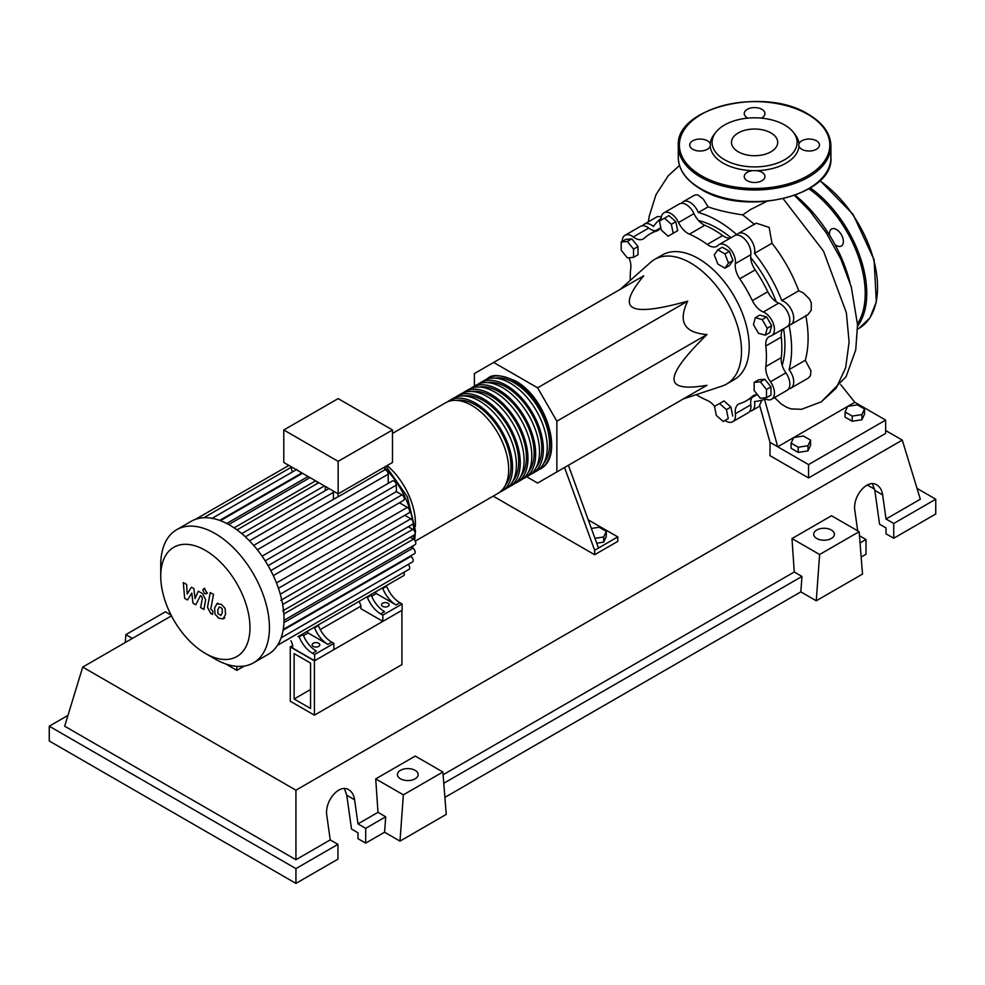 <?xml version="1.0" encoding="UTF-8"?>
<svg xmlns="http://www.w3.org/2000/svg" width="985" height="985" viewBox="0 0 985 985"><rect width="100%" height="100%" fill="white"/><g stroke="black" fill="none" stroke-linecap="round" stroke-linejoin="round"><path stroke-width="1.48" d="M294.121 698.981L294.121 653.584L310.57 663.09L310.57 708.486L294.121 698.981L310.57 689.475M290.267 701.209L290.267 646.911L314.424 660.861L314.424 715.159L290.267 701.209M360.879 606.144L320.26 629.587M292.656 645.532L290.267 646.911M314.424 715.159L401.917 664.641L401.917 610.343L314.424 660.861M782.188 365.41A95.225 54.975 -120 0 0 784.934 345.021A95.225 54.975 -120 0 0 783.58 328.756M776.242 301.804A95.225 54.975 -120 0 0 750.681 257.541M731.005 237.705A95.225 54.975 -120 0 0 698.562 220.578M683.27 398.962L722.103 386.058A71.954 41.542 -120 0 0 726.585 384.039A71.954 41.542 -120 0 0 741.496 351.103A71.954 41.542 -120 0 0 710.087 278.693A71.954 41.542 -120 0 0 654.643 259.412A71.954 41.542 -120 0 0 650.654 262.293L620.058 289.467M654.643 259.412L662.351 254.967A71.954 41.542 60 0 1 717.794 274.236A71.954 41.542 60 0 1 749.203 346.646A71.954 41.542 60 0 1 734.293 379.582L726.585 384.039M526.716 476.777L537.601 483.056L556.87 471.938L556.87 421.198L537.601 387.819L687.69 301.164C677.815 321.701 684.23 332.832 706.959 334.543C684.92 356.176 673.949 370.963 674.036 378.917C673.949 386.97 684.92 389.1 706.959 385.283L687.69 396.401M591.369 528.452L599.175 527.246L606.292 531.358L603.694 536.973L594.965 538.327M603.694 536.973L603.694 542.132L606.292 536.517L606.292 531.358M603.694 542.132L596.738 543.215M564.54 467.506L594.644 550.27L617.767 536.911L588.242 519.871M594.644 550.27L594.644 554.715L617.767 541.368L617.767 536.911M594.644 554.715L493.177 496.132M598.498 548.042L568.394 465.277M556.87 421.198L706.959 334.543M556.87 471.938L706.959 385.283M537.601 387.819L493.657 362.443L474.388 373.574L474.388 386.145M493.657 362.443L643.747 275.788C629.427 292.976 625.77 303.54 632.801 307.48C639.634 311.543 657.931 309.438 687.69 301.164M767.216 328.288L765.37 335.159L758.487 333.324L753.451 324.594L755.298 317.724L762.181 319.559L767.216 328.288L771.686 325.703L769.839 332.585L765.37 335.159M762.181 319.559L766.65 316.985L759.767 315.138L755.298 317.724M766.65 316.985L771.686 325.703M724.948 253.921L728.506 263.094L724.948 268.166L717.831 264.054L714.273 254.881L717.831 249.808L724.948 253.921L729.417 251.347L732.975 260.52L728.506 263.094M732.975 260.52L729.417 265.581L724.948 268.166M729.417 251.347L722.3 247.235L717.831 249.808M664.469 218.19L671.351 224.284L673.186 233.285L668.15 236.191L661.28 230.096L659.433 221.096L668.938 215.604L675.821 221.699L671.351 224.284M675.821 221.699L677.668 230.712L673.186 233.285M677.668 230.712L672.632 233.617M621.203 242.002L627.371 241.448L633.54 249.119L633.54 257.344L627.371 257.898L621.203 250.227L621.203 242.002L625.672 239.417L631.841 238.875L627.371 241.448M631.841 238.875L638.009 246.546L633.54 249.119M638.009 246.546L638.009 254.77L633.54 257.344M723.236 421.531L716.354 415.436L714.507 406.423L719.542 403.518L726.425 409.612L728.272 418.625L723.236 421.531M726.425 409.612L730.895 407.039L724.012 400.932L719.542 403.518M730.895 407.039L732.741 416.039M766.502 397.706L760.334 398.26L754.165 390.589L754.165 382.365L760.334 381.823L766.502 389.494L766.502 397.706L770.972 395.133L770.972 386.908L766.502 389.494M760.334 381.823L764.803 379.237L758.635 379.791L754.165 382.365M764.803 379.237L770.972 386.908M714.605 406.374A16.351 9.444 -120 0 0 707.23 400.39A96.321 55.603 60 0 1 696.21 394.653M661.194 220.074A13.63 7.868 60 0 1 663.976 212.809A13.63 7.868 60 0 1 678.567 222.536A16.351 9.444 -120 0 0 689.414 234.171A96.321 55.603 60 0 1 707.23 244.452A16.351 9.444 -120 0 0 716.92 246.25A16.351 9.444 -120 0 0 718.077 245.351A13.63 7.868 60 0 1 719.05 244.6A13.63 7.868 60 0 1 730.23 249.008A13.63 7.868 60 0 1 735.376 263.623A16.351 9.444 -120 0 0 739.772 278.804A96.321 55.603 60 0 1 752.368 300.622A16.351 9.444 -120 0 0 763.326 312.011A13.63 7.868 60 0 1 773.397 323.782A13.63 7.868 60 0 1 771.624 335.663A13.63 7.868 60 0 1 770.492 336.131A16.351 9.444 -120 0 0 769.137 336.685A16.351 9.444 -120 0 0 765.837 345.981L781.265 337.079A16.351 9.444 60 0 1 783.026 329.076M765.837 345.981A96.321 55.603 60 0 1 765.837 366.543A16.351 9.444 -120 0 0 770.492 381.749A13.63 7.868 60 0 1 771.624 399.257A13.63 7.868 60 0 1 763.806 397.952M781.265 337.079A96.321 55.603 60 0 1 781.265 357.641L765.837 366.543M770.492 381.749L785.907 372.847A16.351 9.444 60 0 1 781.265 357.641M739.772 278.804L755.187 269.902A16.351 9.444 60 0 1 750.804 254.721L735.376 263.623M755.187 269.902A96.321 55.603 60 0 1 767.783 291.72L752.368 300.622M763.326 312.011L778.741 303.109A16.351 9.444 60 0 1 767.783 291.72M689.414 234.171L704.829 225.269A16.351 9.444 60 0 1 693.982 213.634L678.567 222.536M704.829 225.269A96.321 55.603 60 0 1 722.645 235.55L707.23 244.452M730.451 238.025A16.351 9.444 60 0 1 722.645 235.55M655.444 230.81A16.351 9.444 60 0 1 648.746 228.052L633.318 236.954A16.351 9.444 -120 0 0 643.279 238.949A16.351 9.444 -120 0 0 644.276 238.21A96.321 55.603 60 0 1 650.162 233.864A96.321 55.603 60 0 1 656.872 230.946A16.351 9.444 -120 0 0 658.017 230.453A16.351 9.444 -120 0 0 660.676 227.178M630.252 280.417A96.321 55.603 60 0 1 630.806 268.006A16.351 9.444 -120 0 0 628.947 257.762M757.662 394.948A16.351 9.444 -120 0 0 753.365 395.601A16.351 9.444 -120 0 0 752.368 396.339A96.321 55.603 60 0 1 746.482 400.686A96.321 55.603 60 0 1 739.772 403.604A16.351 9.444 -120 0 0 738.627 404.109A16.351 9.444 -120 0 0 735.376 413.725A13.63 7.868 60 0 1 732.68 421.74A13.63 7.868 60 0 1 724.985 420.521M735.376 413.725L750.804 404.823A16.351 9.444 60 0 1 751.764 397.644M622.2 241.424A13.63 7.868 60 0 1 625.032 235.292L640.447 226.39A13.63 7.868 60 0 1 648.746 228.052M663.976 212.809L679.391 203.907A13.63 7.868 60 0 1 693.982 213.634M719.05 244.6L734.465 235.698A13.63 7.868 60 0 1 745.645 240.106A13.63 7.868 60 0 1 750.804 254.721M778.741 303.109A13.63 7.868 60 0 1 788.813 314.88A13.63 7.868 60 0 1 787.04 326.761L771.624 335.663M785.907 372.847A13.63 7.868 60 0 1 787.04 390.356L771.624 399.257M750.804 404.823A13.63 7.868 60 0 1 748.095 412.838L732.68 421.74M625.032 235.292A13.63 7.868 60 0 1 633.318 236.954M486.061 379.557A52.328 30.215 60 0 1 487.92 378.326A52.328 30.215 60 0 1 514.084 380.924A52.328 30.215 60 0 1 548.276 427.034A52.328 30.215 60 0 1 540.248 468.958A52.328 30.215 60 0 1 538.253 469.956M415.264 541.122L497.856 493.436A52.328 30.215 -120 0 0 505.871 451.512A52.328 30.215 -120 0 0 471.692 405.401A52.328 30.215 -120 0 0 445.528 402.803L392.486 433.425M494.901 378.129A50.149 28.959 60 0 1 514.084 382.697A50.149 28.959 60 0 1 545.21 421.999A50.149 28.959 60 0 1 543.905 463.012M447.522 401.818A52.328 30.215 60 0 1 449.382 400.575A52.328 30.215 60 0 1 475.546 403.173A52.328 30.215 60 0 1 509.725 449.283A52.328 30.215 60 0 1 501.71 491.219A52.328 30.215 60 0 1 499.703 492.204M501.71 491.219L505.564 488.991A52.328 30.215 -120 0 0 513.579 447.055A52.328 30.215 -120 0 0 479.399 400.944A52.328 30.215 -120 0 0 453.235 398.359L449.382 400.575M455.23 397.361A52.328 30.215 60 0 1 457.089 396.13A52.328 30.215 60 0 1 483.253 398.716A52.328 30.215 60 0 1 517.433 444.838A52.328 30.215 60 0 1 509.417 486.762A52.328 30.215 60 0 1 507.41 487.76M509.417 486.762L513.271 484.534A52.328 30.215 -120 0 0 521.287 442.61A52.328 30.215 -120 0 0 487.107 396.499A52.328 30.215 -120 0 0 460.943 393.901L457.089 396.13M462.938 392.916A52.328 30.215 60 0 1 464.797 391.673A52.328 30.215 60 0 1 490.961 394.271A52.328 30.215 60 0 1 525.14 440.381A52.328 30.215 60 0 1 517.125 482.318A52.328 30.215 60 0 1 515.118 483.303M517.125 482.318L520.979 480.089A52.328 30.215 -120 0 0 528.994 438.153A52.328 30.215 -120 0 0 494.815 392.042A52.328 30.215 -120 0 0 468.651 389.457L464.797 391.673M470.645 388.459A52.328 30.215 60 0 1 472.504 387.228A52.328 30.215 60 0 1 498.669 389.826A52.328 30.215 60 0 1 532.848 435.936A52.328 30.215 60 0 1 524.833 477.86A52.328 30.215 60 0 1 522.838 478.858M524.833 477.86L528.686 475.644A52.328 30.215 -120 0 0 536.702 433.708A52.328 30.215 -120 0 0 502.522 387.598A52.328 30.215 -120 0 0 476.358 385L472.504 387.228M478.353 384.015A52.328 30.215 60 0 1 480.212 382.783A52.328 30.215 60 0 1 506.376 385.369A52.328 30.215 60 0 1 540.556 431.479A52.328 30.215 60 0 1 532.54 473.416A52.328 30.215 60 0 1 530.546 474.401M532.54 473.416L536.394 471.187A52.328 30.215 -120 0 0 544.409 429.251A52.328 30.215 -120 0 0 510.23 383.14A52.328 30.215 -120 0 0 484.066 380.555L480.212 382.783M487.193 382.586A50.149 28.959 60 0 1 506.376 387.154A50.149 28.959 60 0 1 537.502 426.456A50.149 28.959 60 0 1 536.197 467.469M479.486 387.031A50.149 28.959 60 0 1 498.669 391.599A50.149 28.959 60 0 1 529.795 430.901A50.149 28.959 60 0 1 528.489 471.913M471.778 391.488A50.149 28.959 60 0 1 490.961 396.056A50.149 28.959 60 0 1 522.087 435.358A50.149 28.959 60 0 1 520.782 476.371M464.07 395.933A50.149 28.959 60 0 1 483.253 400.501A50.149 28.959 60 0 1 514.379 439.802A50.149 28.959 60 0 1 513.074 480.815M456.363 400.39A50.149 28.959 60 0 1 475.546 404.946A50.149 28.959 60 0 1 506.672 444.247A50.149 28.959 60 0 1 505.367 485.273M313.267 646.394A3.817 2.204 180 0 1 312.159 644.843A3.817 2.204 180 0 1 314.51 642.799A3.817 2.204 180 0 1 318.672 643.279A3.817 2.204 180 0 1 319.793 644.843A3.817 2.204 180 0 1 317.429 646.874A3.817 2.204 180 0 1 313.267 646.394M382.648 606.341A3.817 2.204 180 0 1 381.527 604.79A3.817 2.204 180 0 1 383.891 602.746A3.817 2.204 180 0 1 388.053 603.226A3.817 2.204 180 0 1 389.161 604.79A3.817 2.204 180 0 1 386.81 606.822A3.817 2.204 180 0 1 382.648 606.341M215.087 659.027L205.348 653.412A63.089 36.433 -120 0 0 249.968 627.654A63.089 36.433 -120 0 0 205.348 550.369A63.089 36.433 -120 0 0 160.74 576.139A63.089 36.433 -120 0 0 205.348 653.412L215.087 659.027A76.855 44.374 -120 0 0 253.514 662.831A76.855 44.374 -120 0 0 265.297 601.244A76.855 44.374 -120 0 0 215.087 533.513A76.855 44.374 -120 0 0 176.66 529.708A76.855 44.374 -120 0 0 160.74 564.898L160.74 576.139M253.514 662.831L268.105 654.409A76.855 44.374 -120 0 0 272.032 651.614A76.855 44.374 -120 0 0 277.647 645.027A76.855 44.374 -120 0 0 281.291 637.307A76.855 44.374 -120 0 0 283.36 628.664A76.855 44.374 -120 0 0 284.025 619.22A76.855 44.374 -120 0 0 283.36 609.001A76.855 44.374 -120 0 0 281.291 597.981A76.855 44.374 -120 0 0 277.647 586.038A76.855 44.374 -120 0 0 272.032 572.975A76.855 44.374 -120 0 0 263.734 558.606A76.855 44.374 -120 0 0 255.226 547.204A76.855 44.374 -120 0 0 246.706 538.081A76.855 44.374 -120 0 0 238.198 530.78A76.855 44.374 -120 0 0 229.677 525.091A76.855 44.374 -120 0 0 221.169 520.954A76.855 44.374 -120 0 0 212.649 518.418A76.855 44.374 -120 0 0 204.141 517.704A76.855 44.374 -120 0 0 195.621 519.28A76.855 44.374 -120 0 0 191.25 521.287L176.66 529.708M338.138 461.362L283.791 429.989L283.791 462.47L338.138 493.854L392.486 462.47L392.486 429.989L338.138 461.362L338.138 496.797A3.275 1.884 -120 0 0 337.633 496.945L253.687 545.407M283.791 429.989L338.138 398.605L392.486 429.989M292.533 471.889A3.275 1.884 -120 0 0 291.498 469.87L291.498 466.927M300.819 474.241L300.819 473.551A3.275 1.884 -120 0 0 300.56 472.16M308.97 478.205L308.97 477.023M317.133 483.647L317.133 481.727M325.284 490.641L325.284 486.43M333.435 499.37L333.435 492.377A3.275 1.884 -120 0 0 333.164 490.986M388.225 483.364L388.225 474.191A3.275 1.884 -120 0 0 384.766 469.87L338.138 496.797M384.766 469.87L384.766 466.927M299.169 636.79A21.805 12.583 -120 0 0 312.467 653.277L316.333 651.048A21.805 12.583 60 0 1 303.023 634.574L299.169 636.79L298.911 636.125M302.764 633.897L303.023 634.574M318.438 625.672L314.584 627.901A21.805 12.583 -120 0 0 327.894 644.375L331.748 642.146A21.805 12.583 60 0 1 318.438 625.672L318.18 624.995M331.748 642.146L333.89 643.39L314.621 654.52L312.467 653.277M327.894 644.375L308.071 632.936L307.394 631.225M303.454 635.608L308.071 632.936M367.393 597.402A21.805 12.583 -120 0 0 380.69 613.889L384.544 611.66A21.805 12.583 60 0 1 371.246 595.186L367.393 597.402L367.134 596.738M370.988 594.509L371.246 595.186M313.402 627.753A3.275 1.884 -120 0 0 313.415 627.753L301.841 634.438M314.584 627.901L314.326 627.223M366.211 597.267A3.275 1.884 -120 0 0 366.223 597.267L317.256 625.537M381.626 588.365A3.275 1.884 -120 0 0 381.638 588.365L370.065 595.051M395.711 580.239A3.275 1.884 60 0 1 395.699 580.251L385.48 586.149M403.862 572.322A3.275 1.884 -120 0 1 403.641 575.659L297.987 636.655A3.275 1.884 -120 0 0 297.999 636.655M386.662 586.284L382.808 588.513A21.805 12.583 -120 0 0 396.118 604.987L399.972 602.758A21.805 12.583 60 0 1 386.662 586.284L386.403 585.607M399.972 602.758L402.114 604.002L382.845 615.133L380.69 613.889M396.118 604.987L376.295 593.549L375.617 591.837M371.665 596.221L376.295 593.549M382.808 588.513L382.549 587.836M333.89 643.39L333.89 649.62L314.621 660.75L292.656 648.068L292.656 644.953L290.981 640.706M402.114 604.002L402.114 610.232L382.845 621.363L360.879 608.681L360.879 605.566L359.205 601.318M408.295 526.729L412.838 529.351A3.275 1.884 60 0 1 414.981 532.232A3.275 1.884 60 0 1 414.476 534.855L282.707 610.934M268.105 565.661L396.376 491.601L402.003 494.852A3.275 1.884 60 0 1 404.133 497.733A3.275 1.884 60 0 1 403.641 500.355L273.301 575.609M404.81 515.303L410.868 518.799A3.275 1.884 60 0 1 412.998 521.681A3.275 1.884 60 0 1 412.506 524.303L280.725 600.382M399.43 502.781L407.384 507.373A3.275 1.884 60 0 1 409.514 510.255A3.275 1.884 60 0 1 409.021 512.877L278.435 588.267M410.277 537.281L413.491 539.14A63.225 36.507 -120 0 0 413.835 535.224M284.025 620.328L415.116 544.643A3.275 1.884 -120 0 0 415.621 542.021A3.275 1.884 -120 0 0 413.491 539.14L283.84 613.987M283.237 629.452L414.476 553.681A3.275 1.884 -120 0 0 414.981 551.058A3.275 1.884 -120 0 0 412.838 548.177L410.917 547.069M281.119 637.812L412.506 561.955A3.275 1.884 -120 0 0 412.998 559.332A3.275 1.884 -120 0 0 410.868 556.451L410.277 556.106M277.487 645.298L409.021 569.355A3.275 1.884 -120 0 0 408.159 564.454M396.376 491.601L396.376 485.1A3.275 1.884 -120 0 0 394.948 481.813A3.275 1.884 -120 0 0 392.424 480.939L262.096 556.18M382.845 621.363L382.845 615.133M314.621 660.75L314.621 654.52M219.162 607.105L217.808 609.961L217.944 613.692L220.96 615.44L222.327 612.559L222.179 608.853L220.775 607.376L219.002 607.191M217.008 603.67L214.558 608.077L215.05 614.221L218.756 618.198L223.115 618.875L225.565 614.443L225.073 608.324L221.342 604.334L216.663 603.854L217.968 603.103M223.115 618.875L224.765 617.952M210.248 592.588L207.515 607.24L210.593 613.31L212.44 614.381L212.969 611.513L210.802 608.915L213.486 594.46L210.248 592.588M204.806 593.672L206.197 593.807L206.764 592.539L204.806 589.129L203.415 588.981L202.836 590.261L204.806 593.672M187.507 599.988L191.816 593.044L192.949 603.128L195.781 604.765L200.46 595.617L201.469 596.196L202.393 598.08L200.644 607.585L203.883 609.456L205.668 599.73L202.59 593.659L198.28 591.185L195.042 598.597L193.934 588.673L191.398 587.208L187.187 594.066L186.645 584.474L183.296 582.541L184.675 598.351L187.507 599.988M244.305 666.057L236.843 670.366L236.843 666.34M225.762 663.964L236.843 670.366M795.203 195.215A104.656 60.43 60 0 1 850.018 282.707M845.081 411.976L847.691 406.362L857.418 404.86L864.534 408.972L861.924 414.587L852.197 416.089L845.081 411.976L845.081 417.135L852.197 421.248L852.197 416.089M861.924 414.587L861.924 419.745L864.534 414.131L864.534 408.972M861.924 419.745L852.197 421.248M791.115 443.127L793.725 437.512L803.452 436.01L810.581 440.123L807.971 445.737L798.244 447.239L791.115 443.127L791.115 448.298L798.244 452.41L798.244 447.239M807.971 445.737L807.971 450.896L810.581 445.282L810.581 440.123M807.971 450.896L798.244 452.41M681.595 203.279A13.63 7.868 60 0 1 683.245 201.679A13.63 7.868 60 0 1 698.316 212.514L708.116 206.862C717.412 210.162 728.949 212.846 742.727 214.89L754.658 224.518M698.316 212.514A104.656 60.43 60 0 1 736.879 234.775A13.63 7.868 60 0 1 738.319 233.482A13.63 7.868 60 0 1 749.88 238.333A13.63 7.868 60 0 1 754.485 253.367L772.006 243.246C783.334 257.701 792.248 273.547 798.749 290.772L781.745 300.597A13.63 7.868 60 0 1 792.469 312.097A13.63 7.868 60 0 1 790.893 324.533A13.63 7.868 60 0 1 789.047 325.136A104.656 60.43 60 0 1 789.047 369.658A13.63 7.868 60 0 1 790.893 388.139A13.63 7.868 60 0 1 788.689 388.767M683.245 201.679L694.597 195.141L697.663 194.759L703.278 199.081L708.116 206.862M642.651 225.762A13.63 7.868 60 0 1 644.301 224.161A13.63 7.868 60 0 1 653.437 226.513A104.656 60.43 60 0 1 661.169 218.276M644.301 224.161L657.537 216.528L661.378 216.737M754.485 253.367A104.656 60.43 60 0 1 781.745 300.597M765.48 398.95A104.656 60.43 60 0 1 754.485 401.523A13.63 7.868 60 0 1 751.949 410.622A13.63 7.868 60 0 1 749.745 411.25M805.792 315.471C809.03 332.376 808.857 347.311 805.287 360.288L789.047 369.658M798.749 290.772L803.267 292.89L809.535 299.021L811.283 302.814L811.258 310.226L807.774 314.794L790.893 324.533M738.319 233.482L756.209 223.152L769.137 227.412L772.006 243.246M805.287 360.288L810.889 370.717L810.507 375.654L808.156 378.166L790.893 388.139M761.971 400.156L759.595 405.118L770.011 442.339L777.719 446.784L764.557 399.307M774.53 397.583L781.388 404.133L786.658 407.273L791.078 408.91L801.544 409.304M766.564 201.469L750.274 209.657L742.727 214.89M840.759 384.679L854.808 402.286L847.765 406.349M847.666 406.411L793.812 437.5M793.701 437.562L777.719 446.784L808.562 464.588L885.638 420.09L854.808 402.286M885.638 420.09L885.638 433.437L808.562 477.947L770.011 455.686L770.011 442.339M808.562 477.947L808.562 464.588M829.702 235.415A9.813 5.664 60 0 1 829.518 233.519A9.813 5.664 60 0 1 831.549 229.025A9.813 5.664 60 0 1 839.109 231.66A9.813 5.664 60 0 1 843.394 241.534A9.813 5.664 60 0 1 841.362 246.016A9.813 5.664 60 0 1 834.898 244.428M715.787 132.347A42.515 24.551 180 0 1 784.663 125.009A42.515 24.551 180 0 1 793.405 132.347A42.515 24.551 180 0 1 778.704 162.587A42.515 24.551 180 0 1 724.529 159.718A42.515 24.551 180 0 1 715.787 132.347L714.063 134.576A44.399 25.635 0 0 0 710.234 143.847A10.355 5.984 0 0 0 707.415 140.806A10.355 5.984 0 0 0 696.124 139.513A10.355 5.984 0 0 0 689.734 145.041A10.355 5.984 0 0 0 692.763 149.264A10.355 5.984 0 0 0 703.081 150.767A10.355 5.984 0 0 0 710.234 146.223L710.444 144.684M710.234 146.223A44.399 25.635 0 0 0 723.199 163.165A44.399 25.635 0 0 0 752.54 170.651A10.355 5.984 0 0 0 744.241 176.512A10.355 5.984 0 0 0 747.27 180.735A10.355 5.984 0 0 0 758.561 182.028A10.355 5.984 0 0 0 764.951 176.512A10.355 5.984 0 0 0 761.922 172.276A10.355 5.984 0 0 0 756.652 170.651A44.399 25.635 0 0 0 798.958 146.223A10.355 5.984 0 0 0 801.778 149.264A10.355 5.984 0 0 0 813.068 150.557A10.355 5.984 0 0 0 819.458 145.041A10.355 5.984 0 0 0 816.43 140.806A10.355 5.984 0 0 0 806.112 139.316A10.355 5.984 0 0 0 798.958 143.847A44.399 25.635 0 0 0 795.129 134.576L793.405 132.347M761.294 118.126A10.355 5.984 0 0 0 764.951 113.57A10.355 5.984 0 0 0 761.922 109.335A10.355 5.984 0 0 0 750.632 108.042A10.355 5.984 0 0 0 744.241 113.57A10.355 5.984 0 0 0 747.27 117.794A10.355 5.984 0 0 0 747.898 118.126M738.258 151.801A23.111 13.347 0 0 0 763.437 154.694A23.111 13.347 0 0 0 777.707 142.369A23.111 13.347 0 0 0 770.935 132.926A23.111 13.347 0 0 0 745.756 130.045A23.111 13.347 0 0 0 731.486 142.369A23.111 13.347 0 0 0 738.258 151.801M756.652 170.651L752.54 170.651M798.958 146.223L798.749 144.684M816.737 538.475A10.355 5.984 180 0 1 813.696 534.252A10.355 5.984 180 0 1 820.086 528.723A10.355 5.984 180 0 1 831.377 530.016A10.355 5.984 180 0 1 834.406 534.252A10.355 5.984 180 0 1 828.016 539.768A10.355 5.984 180 0 1 816.737 538.475M400.464 778.803A10.355 5.984 180 0 1 397.423 774.579A10.355 5.984 180 0 1 403.825 769.051A10.355 5.984 180 0 1 415.104 770.344A10.355 5.984 180 0 1 418.145 774.579A10.355 5.984 180 0 1 411.755 780.108A10.355 5.984 180 0 1 400.464 778.803M337.941 844.354L295.931 868.61L295.931 883.397L337.941 859.142L337.941 844.354L330.234 839.909L326.848 815.789C324.213 801.187 339.246 783.383 348.801 789.785C351.94 791.694 353.861 795.018 354.6 799.771L357.986 823.891L365.694 828.336L365.694 843.111L357.986 838.666L357.986 832.793L351.51 829.05L346.769 795.252L344.418 788.591M295.931 883.397L49.25 740.979L49.25 726.204L67.965 715.393M857.689 530.841L854.894 510.932C852.259 496.329 867.292 478.525 876.847 484.928C879.974 486.836 881.907 490.161 882.646 494.901L886.032 519.021L893.74 523.478L893.74 538.253L886.032 533.796L886.032 527.923L879.556 524.192L874.815 490.382L872.451 483.733M859.474 535.741L865.987 539.497L865.987 554.272L861.173 557.054M816.269 600.776L819.618 554.518L859.154 531.691L862.515 574.083L816.269 600.776L800.842 591.874L444.9 797.382M399.996 841.116L403.358 794.846L442.893 772.018L446.242 814.41L399.996 841.116L384.581 832.214L365.694 843.111M384.581 832.214L385.701 816.787L365.694 828.336M385.701 816.787L377.994 812.342L357.986 823.891M295.931 868.61L49.25 726.204M330.234 839.909L295.931 859.72L64.665 726.204L82.715 667.091L171.476 615.847M865.987 539.497L860.053 542.92M917.035 488.412L935.75 499.223L935.75 513.998L893.74 538.253M935.75 499.223L893.74 523.478M885.638 430.507L902.285 440.11L920.335 499.223L886.032 519.021M874.618 489.188L867.292 484.965M403.358 794.846L375.716 778.889L415.251 756.061L442.893 772.018M377.994 812.342L375.716 778.889M819.618 554.518L791.989 538.561L831.525 515.734L859.154 531.691M800.842 591.874L801.962 576.459L794.255 572.002L791.989 538.561M171.082 615.096L165.381 611.796L125.846 634.623L125.267 642.528M132.396 638.415L125.846 634.623M801.962 576.459L443.779 783.26M794.255 572.002L443.102 774.739M295.931 859.72L295.931 790.192L82.715 667.091M902.285 440.11L295.931 790.192M659.014 229.714L656.872 230.946M752.368 396.339L754.498 395.108M415.313 526.47A52.328 30.215 -120 0 0 387.179 465.536M411.767 547.562A63.225 36.507 -120 0 0 412.136 546.367M413.798 530.139A63.225 36.507 -120 0 0 413.134 523.331M412.752 521.016A63.225 36.507 -120 0 0 384.766 467.949M249.488 540.839L333.435 492.377M241.744 533.624L324.385 485.913M234.122 527.861L315.582 480.84M226.722 523.466L308.071 476.494M219.704 520.388L300.819 473.551M282.67 604.507L412.838 529.351M270.826 570.586L402.003 494.852M280.294 594.189L410.868 518.799M276.477 582.948L407.384 507.373M283.951 622.594L412.838 548.177M283.101 630.215L410.868 556.451M265.187 560.847L396.376 485.1M257.319 549.765L388.225 474.191M783.21 198.785L823.497 251.101L846.361 312.713L849.107 342.041L845.647 367.75L836.191 388.127L821.318 401.818L801.458 409.329M857.578 326.17A89.943 51.922 -120 0 0 866.763 293.468A89.943 51.922 -120 0 0 810.359 187.938M820 180.489L853.108 214.447L874.064 259.609L876.33 301.952L869.915 317.847L858.92 328.411A89.943 51.922 -120 0 0 877.549 287.238A89.943 51.922 -120 0 0 819.742 180.735M857.504 323.843A88.847 51.294 -120 0 0 865.212 293.468A88.847 51.294 -120 0 0 808.919 188.812M678.283 145.928C675.094 107.414 764.668 86.335 808.328 114.272C823.004 122.953 830.54 133.504 830.909 145.928A76.313 44.054 180 0 1 783.801 186.633A76.313 44.054 180 0 1 700.63 177.078A76.313 44.054 180 0 1 678.283 145.928L678.283 157.501A76.313 44.054 0 0 0 700.63 188.652A76.313 44.054 0 0 0 783.801 198.207A76.313 44.054 0 0 0 830.909 157.501C834.098 196.003 744.549 217.082 700.864 189.157C686.176 180.464 678.653 169.925 678.283 157.501M701.406 175.749A75.217 43.426 0 0 0 807.786 175.749A75.217 43.426 0 0 0 807.786 114.334A75.217 43.426 0 0 0 701.406 114.334A75.217 43.426 0 0 0 701.406 175.749M346.769 795.252L354.6 799.771M874.815 490.382L882.646 494.901M660.307 228.015L650.162 233.864M756.615 394.837L746.482 400.686M540.248 468.958C564.885 456.781 546.515 397.238 515.18 380.813C501.193 374.817 492.106 373.98 487.92 378.326M385.997 466.225L407.334 496.748L415.473 530.903L414.673 540.199M413.306 545.69L412.481 547.968M245.339 536.788L328.928 488.535M237.016 529.905L318.795 482.687M228.717 524.537L310.004 477.614M302.493 473.28L220.418 520.659M296.879 469.389L211.738 518.541M288.876 465.412L195.523 519.317M291.498 467.112L203.833 517.716M207.49 593.056L206.197 593.807M204.708 588.23L203.415 588.981M759.866 406.054L751.949 410.622M794.587 195.436L809.953 211.196L826.206 232.768L840.833 259.08L851.286 286.906L857.541 324.779L855.731 349.909L846.103 376.639L821.305 401.818M679.502 165.455L668.187 175.823L656.01 194.636L649.201 216.269L648.327 221.847M858.92 328.411L857.603 329.162M830.909 145.928L830.909 157.501"/></g></svg>
